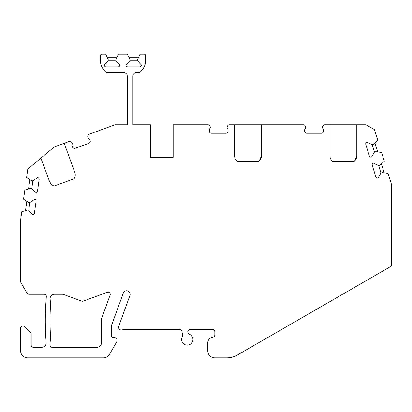 <?xml version="1.0" encoding="UTF-8"?>
<svg xmlns="http://www.w3.org/2000/svg" width="412" height="412" viewBox="0 0 412 412"><rect width="100%" height="100%" fill="white"/><g stroke="black" fill="none" stroke-linecap="round" stroke-linejoin="round"><path stroke-width="0.62" d="M329.955 124.779L365.974 124.779L374.482 129.615L377.814 140.338L373.483 144.267L372.139 144.684L366.938 142.233A1.766 1.766 0 0 0 365.774 144.442L369.332 155.911A1.766 1.766 0 0 0 371.547 157.07L374.441 152.105L375.79 151.688L381.579 152.476L384.303 161.247L379.977 165.176L378.628 165.598L373.432 163.142A1.766 1.766 0 0 0 372.268 165.351L375.826 176.82A1.766 1.766 0 0 0 378.036 177.984L380.93 173.014L382.279 172.597L388.073 173.385L391.4 184.107L391.4 266.101L237.405 355.015A21.187 21.187 0 0 1 226.806 357.853L214.827 357.853A7.061 7.061 0 0 1 207.766 350.787L207.766 342.892A5.65 5.65 0 0 1 211.953 337.433L213.256 337.083A2.117 2.117 0 0 0 214.827 335.038L214.827 331.717A2.117 2.117 0 0 0 212.71 329.6L189.896 329.6A2.117 2.117 0 0 0 187.81 332.087L187.893 332.572A2.117 2.117 0 0 0 189.247 334.189A5.65 5.65 0 0 1 192.466 341.739A5.65 5.65 0 0 1 184.746 344.54A5.65 5.65 0 0 1 182.382 336.676A2.117 2.117 0 0 0 182.629 335.255L181.944 331.351A2.117 2.117 0 0 0 179.853 329.6L123.543 329.6A2.827 2.827 0 0 0 122.472 329.811A2.827 2.827 0 0 1 118.744 326.232L129.929 295.492A3.533 3.533 0 0 0 127.823 290.965A3.533 3.533 0 0 0 123.296 293.076L111.415 325.717A2.117 2.117 0 0 0 111.286 326.443L111.286 335.43A2.117 2.117 0 0 0 113.223 337.536L115.005 337.696A2.117 2.117 0 0 1 116.936 339.807L116.936 340.899A2.117 2.117 0 0 1 116.653 341.955L109.515 354.32A7.061 7.061 0 0 1 103.402 357.853L27.661 357.853A7.061 7.061 0 0 1 20.6 350.787L20.6 328.189A2.117 2.117 0 0 1 22.717 326.067L23.252 326.067A2.117 2.117 0 0 1 24.751 326.69L30.576 332.51A2.117 2.117 0 0 1 31.194 334.008L31.194 345.138A2.117 2.117 0 0 0 33.315 347.259L41.947 347.259A4.238 4.238 0 0 0 46.17 342.691A282.514 282.514 0 0 1 46.355 296.589A2.117 2.117 0 0 0 44.244 294.286L28.886 294.286A2.117 2.117 0 0 1 27.053 293.226L20.883 282.544A2.117 2.117 0 0 1 20.6 281.484L20.6 220.126L21.774 211.768L27.362 210.058L28.763 210.254L32.419 214.688A1.766 1.766 0 0 0 34.412 213.189L36.086 201.298A1.766 1.766 0 0 0 34.582 199.305L29.844 202.56L28.443 202.364L23.546 199.181L24.823 190.087L30.411 188.377L31.812 188.572L35.468 193.007A1.766 1.766 0 0 0 37.461 191.508L39.13 179.617A1.766 1.766 0 0 0 37.631 177.624L32.893 180.878L31.492 180.683L26.589 177.5L27.764 169.141L54.271 146.899L69.051 141.517A2.117 2.117 0 0 1 71.111 141.862L71.43 142.125A2.117 2.117 0 0 1 72.085 144.494A2.117 2.117 0 0 0 72.085 145.941L72.486 147.032A2.117 2.117 0 0 0 75.2 148.299L73.944 148.361L75.2 148.299L88.874 143.325L89.873 142.562L88.874 143.325A2.117 2.117 0 0 0 90.14 140.605L89.739 139.513A2.117 2.117 0 0 0 88.812 138.406A2.117 2.117 0 0 1 87.792 136.166L87.869 135.764A2.117 2.117 0 0 1 89.224 134.173L115.046 124.779L127.251 124.779L127.251 76.045A3.533 3.533 0 0 0 123.718 72.512L107.707 72.512A3.533 3.533 0 0 1 105.003 71.25L103.716 69.716A14.126 14.126 0 0 1 100.41 60.636L100.41 55.563A1.411 1.411 0 0 1 101.821 54.147L105.709 54.147L108.181 59.446L108.181 60.858L104.293 65.096A1.766 1.766 0 0 0 106.059 66.862L118.069 66.862A1.766 1.766 0 0 0 119.835 65.096L115.947 60.858L115.947 59.446L118.419 54.147L127.36 54.147L129.826 59.446L129.826 60.858L125.943 65.096A1.766 1.766 0 0 0 127.71 66.862L139.714 66.862A1.766 1.766 0 0 0 141.481 65.096L137.598 60.858L137.598 59.446L140.065 54.147L144.2 54.147A1.411 1.411 0 0 1 145.611 55.563L145.611 60.636A14.126 14.126 0 0 1 142.31 69.716L141.022 71.25A3.533 3.533 0 0 1 138.314 72.512L136.429 72.512A3.533 3.533 0 0 0 132.901 76.045L132.901 124.779L150.555 124.779L150.555 157.266L173.158 157.266L173.158 124.779L207.978 124.779A2.117 2.117 0 0 1 209.796 125.804L210.007 126.16A2.117 2.117 0 0 1 209.816 128.611A2.117 2.117 0 0 0 209.322 129.971L209.322 131.134A2.117 2.117 0 0 0 211.438 133.251L210.238 132.88L211.438 133.251L225.987 133.251L227.187 132.88L225.987 133.251A2.117 2.117 0 0 0 228.109 131.134L228.109 129.971A2.117 2.117 0 0 0 227.615 128.611A2.117 2.117 0 0 1 227.419 126.16L227.63 125.804A2.117 2.117 0 0 1 229.448 124.779L303.325 124.779A2.117 2.117 0 0 1 305.143 125.804L305.354 126.16A2.117 2.117 0 0 1 305.163 128.611A2.117 2.117 0 0 0 304.669 129.971L304.669 131.134A2.117 2.117 0 0 0 306.786 133.251L305.586 132.88L306.786 133.251L321.334 133.251L322.539 132.88L321.334 133.251A2.117 2.117 0 0 0 323.456 131.134L323.456 129.971A2.117 2.117 0 0 0 322.962 128.611A2.117 2.117 0 0 1 322.766 126.16L322.982 125.804A2.117 2.117 0 0 1 324.795 124.779L329.955 124.779L329.955 155.854C329.94 158.017 330.882 159.902 332.778 161.504L353.965 161.504A7.061 7.061 0 0 0 356.792 155.854L354.686 160.881M234.603 124.779L234.603 155.854C234.593 158.017 235.535 159.902 237.43 161.504L258.618 161.504A7.061 7.061 0 0 0 261.445 155.854L259.339 160.881M40.901 158.12L49.615 181.666L51.449 184.427M75.247 174.436L74.835 172.484L64.205 143.283M107.419 292.293L83.188 301.115A2.117 2.117 0 0 1 81.736 301.115L63.33 294.415A2.117 2.117 0 0 0 62.603 294.286L54.343 294.286A4.238 4.238 0 0 0 50.12 298.854A282.514 282.514 0 0 1 49.934 344.957A2.117 2.117 0 0 0 52.046 347.259L97.16 347.259A4.238 4.238 0 0 0 101.398 343.021L101.398 319.377A2.117 2.117 0 0 1 101.527 318.656L110.133 295.013A2.117 2.117 0 0 0 107.419 292.293M49.615 181.666A7.061 7.061 0 0 0 54.199 186.008L74.114 178.762A7.061 7.061 0 0 0 74.835 172.484M356.792 124.779L356.792 155.854M329.955 155.854A7.061 7.061 0 0 0 332.778 161.504M261.445 124.779L261.445 155.854M234.603 155.854A7.061 7.061 0 0 0 237.43 161.504M129.002 57.68L138.422 57.68M129.826 59.446L129.832 60.847L137.587 60.847L137.598 59.446M108.181 59.446L108.186 60.847L115.942 60.847L115.947 59.446M107.357 57.68L116.771 57.68M150.555 157.266L173.158 157.266M72.203 143.577L72.095 143.077M71.848 142.583L72.059 142.974M87.771 136.825L87.869 137.263M87.895 137.335L88.096 137.726M25.503 210.625L26.811 201.303M27.362 210.058L28.752 210.244L29.829 202.565L28.443 202.364M30.411 188.377L31.796 188.562L32.878 180.883L31.492 180.683M28.546 188.943L29.86 179.622M227.172 127.73L227.125 127.442M322.524 127.73L322.478 127.442M379.977 165.176L378.643 165.598L380.94 173.004L382.279 172.597M381.419 163.868L384.211 172.86M373.483 144.267L372.149 144.689L374.451 152.095L375.79 151.688M374.93 142.959L377.722 151.951"/></g></svg>
